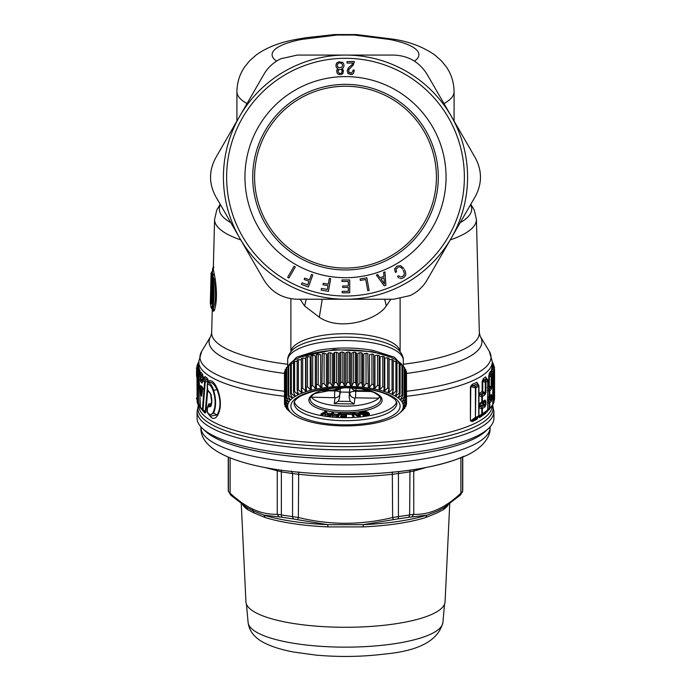 <?xml version="1.0" encoding="UTF-8"?>
<svg xmlns="http://www.w3.org/2000/svg" width="691" height="691" viewBox="0 0 691 691"><rect width="100%" height="100%" fill="white"/><g stroke="black" fill="none" stroke-linecap="round" stroke-linejoin="round"><path stroke-width="1.04" d="M389.672 356.806L372.423 351.633L334.168 349.611L301.328 356.806M350.061 387.746L349.318 392.186L340.188 392.039M443.985 103.59A108.582 28.106 0 0 0 454.082 91.756L454.082 121.08L475.33 157.885L451.223 116.123A122.074 122.074 0 0 1 451.223 238.196L427.107 279.959C423.142 286.791 417.502 291.982 410.178 295.549L393.723 299.238L297.277 299.238C282.731 298.737 271.598 292.31 263.893 279.959L215.67 196.434L220.204 204.294L216.784 209.934L214.59 219.375L213.286 269.905M239.777 238.196A122.074 122.074 0 0 0 404.028 284.295A122.074 122.074 0 0 0 452.631 118.636A122.074 122.074 0 0 0 286.972 70.024A122.074 122.074 0 0 0 238.369 235.683A122.074 122.074 0 0 0 451.223 238.196L475.33 196.434L470.796 204.294L474.294 210.116L476.41 219.375A130.91 33.885 180 0 1 450.212 239.941M451.223 116.123L427.107 74.36C419.402 62.009 408.269 55.582 393.723 55.081L297.277 55.081L280.822 58.77C273.498 62.337 267.858 67.528 263.893 74.36L215.67 157.885L236.918 121.08L236.918 91.756A108.582 28.106 0 0 0 247.015 103.59M479.597 393.049L480.167 394.492L482.949 392.851L482.145 391.521L478.941 393.576M485.661 376.915L486.49 378.348L485.661 376.915L483.311 378.677L482.145 381.622A1.926 0.501 180 0 1 482.75 381.406L482.75 391.624L482.145 391.521L482.145 381.622M487.259 387.487L488.762 385.941L489.228 386.995L489.401 386.044L488.762 385.941L488.762 376.258A1.926 0.501 180 0 1 489.401 375.982L489.228 386.995M406.515 396.306A146.812 37.996 180 0 0 415.887 395.088A146.812 37.996 0 0 0 492.312 361.747L492.312 365.807L491.025 372.596L490.627 371.326L489.392 373.114L488.762 376.258M490.627 407.794L492.51 405.367A1.926 1.84 -148.9 0 0 492.51 405.367L492.51 405.367A1.926 1.84 -148.9 0 0 492.769 404.451L489.15 409.547L489.15 408.45A1.926 0.501 0 0 0 489.781 408.191L489.781 402.974L491.318 401.298L491.819 398.655L491.163 398.94L491.163 396.081A1.926 0.501 0 0 0 491.819 395.788L491.819 398.655M486.438 410.99L487.259 411.991M478.708 407.31L480.167 406.567L481.8 407.094L481.8 408.744A1.926 0.501 0 0 0 482.378 408.545L482.378 413.788L481.8 415.101L481.8 413.978L478.725 416.224L480.167 416.293L486.231 412.069L485.661 413.339L479.597 417.606L480.167 416.293L487.051 411.404A1.926 1.779 -129.7 0 0 487.708 410.039L487.708 380.741L485.92 382.106A1.926 0.501 0 0 1 485.289 382.33L482.75 381.406L486.317 378.4L487.051 379.264L485.289 380.637L485.289 392.566L481.8 395.027L481.8 396.669L478.863 395.71M478.172 416.405L479.597 417.606M477.87 417.554L476.868 419.29L472.255 421.631L470.398 420.819L470.796 386.649A1.926 0.501 0 0 0 470.398 386.77L472.255 384.36L476.868 382.287L478.224 384.602M212.638 271.218L213.312 269.404L215.091 278.378C217.138 292.241 216.853 303.055 214.236 310.82L213.018 311.166L212.517 309.508M197.816 363.794L198.948 362.723L197.997 366.852L198.688 365.427L198.697 367.189M197.237 370.255L197.073 369.314L198.775 366.895L200.606 373.641L201.081 372.414L202.541 374.202L203.327 378.461L204.035 379.143M208.449 382.546A1.926 1.227 34 0 0 208.051 381.112L206.816 379.782L205.201 380.3L203.474 378.918L203.465 379.437L204.346 377.925L206.816 379.782L207.395 378.366L204.951 376.491L204.078 378.538M207.395 378.366L208.578 381.423L208.129 382.918M208.881 414.445C211.688 419.29 214.59 419.662 217.587 415.559C221.31 408.485 221.31 399.761 217.587 389.387C214.59 382.572 211.688 379.791 208.881 381.026L205.201 382.158L203.05 409.815L205.84 412.13L204.968 413.123L202.213 409.91M211.567 403.691L208.665 403.959L208.319 405.202M208.665 391.218L210.695 394.008M207.697 390.683L205.84 412.13M200.407 407.517L199.345 405.634M482.508 392.419L482.949 391.737L482.949 392.851L484.374 393.36L484.987 394.829L482.378 396.479A1.926 1.71 59.3 0 0 481.8 395.027L480.167 394.492L478.708 395.243M483.311 378.677L483.933 380.145L485.289 380.637A1.926 1.753 54.3 0 1 485.92 382.106L485.92 392.341L484.987 394.829M487.38 390.398L489.15 391.158L489.15 389.474L487.881 388.921L489.513 387.254L490.67 387.789L489.15 389.474A1.926 1.805 45.3 0 1 489.781 390.907L491.318 389.232L490.67 387.789L491.163 386.874A1.926 0.501 0 0 0 491.819 386.58L491.318 389.232M489.392 373.114L490.04 374.557L489.401 375.982L491.163 376.811L491.163 375.083A1.926 1.831 37.1 0 1 491.819 376.526L492.769 375.135L492.769 404.451A1.926 0.501 180 0 0 492.787 404.373L492.787 375.058A1.926 0.501 180 0 1 492.769 375.135L490.627 371.326M492.761 374.971A1.926 0.501 180 0 1 492.787 375.058A1.926 1.926 0 0 0 492.312 373.788L491.163 375.083L490.04 374.557L491.292 372.769M491.379 369.884L492.052 371.326L491.595 372.544A1.926 0.605 -14.9 0 0 491.353 372.699M491.025 372.596L491.655 373.036M492.312 365.807L493.003 367.232L492.052 371.326L493.037 371.836A1.926 1.848 22.5 0 1 493.711 373.278L494.557 369.555A1.926 0.501 180 0 1 494.557 369.555L494.557 369.555A1.926 1.926 0 0 0 494.013 368.217L492.312 365.686M492.225 364.33L492.916 365.755L492.312 363.362M492.847 367.102L492.916 365.755L493.763 366.273A1.926 1.857 -8.4 0 1 494.428 367.431L494.428 367.431A1.926 1.857 -8.4 0 1 494.454 367.69A1.926 0.501 -0 0 0 494.454 367.69A1.926 1.926 0 0 0 494.428 367.431L492.994 363.138A1.926 1.926 0 0 0 492.605 362.628L492.657 362.689M487.811 410.704L489.176 409.521A1.926 1.926 0 0 0 489.28 409.426M486.982 410.566L487.881 410.644L486.982 410.566M485.661 413.339L486.317 411.966M476.868 419.29L477.351 418.055L472.679 420.439L470.796 420.698L475.408 417.459A1.926 0.501 0 0 0 475.857 417.321L478.742 415.878L478.742 386.355L475.857 387.746A1.926 0.501 180 0 1 475.408 387.884L475.408 418.521L472.679 420.439L472.255 421.631M472.255 384.36L472.679 385.69L477.809 383.868M470.796 386.649L472.679 385.69L475.408 386.416L475.408 387.884L470.796 386.649M476.868 382.287L478.258 384.999L475.408 386.416A1.926 1.632 65.4 0 1 475.857 387.746L475.408 418.521L478.258 417.114L478.5 415.732M213.744 266.752L213.312 268.911M213.113 270.328L213.32 268.609M211.714 273.195L211.593 272.289L213.303 269.568M212.5 281.133L211.774 277.73L212.949 275.908L214.072 279.803L212.5 281.133C213.882 292.146 213.657 300.723 211.826 306.873L211.005 307.106L211.636 308.514L212.448 308.126C214.253 301.388 214.478 292.112 213.113 280.287L211.714 272.211L212.249 271.623L212.949 275.908L213.994 273.662M215.091 278.378L214.072 279.803C216.179 292.319 215.894 301.976 213.217 308.747L214.236 310.82M211.826 306.873L213.217 308.747L211.973 308.817M212.759 309.87L213.018 311.166M198.706 368.243L198.136 368.191L197.997 366.852L197.134 367.37L197.963 363.665A1.926 1.848 -157.6 0 0 197.419 364.382L197.419 364.382A1.926 1.848 -157.6 0 0 197.419 364.39A1.926 1.926 0 0 1 197.868 363.725L199.112 362.533M198.775 366.895L198.084 368.329L199.837 374.41M198.153 368.89L198.084 368.329L198.153 368.89M200.165 370.972L199.5 372.414L198.472 372.933L197.237 369.227L198.084 368.329M200.606 373.641L200.036 373.598A1.926 0.544 12.5 0 1 200.338 373.779M202.938 379.454L201.401 380.387L200.848 379.696L202.713 378.763L202.895 379.506L203.327 378.461L202.713 378.763L202.601 376.75L200.425 373.857L200.278 374.349L201.081 372.414M199.284 375.291L199.656 374.842L200.753 376.224L201.902 375.645L202.541 374.202M207.257 388.921L205.244 411.672L204.355 411.793L203.05 410.687L203.05 409.815L203.05 410.687L200.442 407.379L198.999 376.284L200.753 377.675L200.848 379.696L200.209 379.687L200.753 376.224L200.753 377.675L203.223 376.75M202.593 378.841L202.8 379.998M202.791 381.639L202.791 380.059A1.926 1.926 0 0 1 203.266 378.927L204.951 376.491M208.881 381.026L208.302 382.71C211.144 381.251 214.08 383.617 217.121 389.819C220.887 399.813 220.887 408.165 217.121 414.894L217.587 415.559M209.433 415.222L210.565 416.137L217.121 414.894L213.597 413.166C216.24 406.826 216.24 399.165 213.597 390.182C211.791 384.861 209.917 382.469 207.965 382.995L208.423 382.598M217.587 389.387L213.096 390.596C211.273 385.889 209.373 383.911 207.395 384.68L207.395 384.68A1.926 1.771 59.2 0 1 207.965 382.995L207.784 383.47L207.965 382.995M208.665 403.959L208.077 405.539L210.142 404.952L211.023 405.349L208.475 405.867L207.395 407.776L207.395 412A1.926 1.339 -28.1 0 0 207.481 412.717A1.926 1.926 0 0 1 207.248 411.81A1.926 0.501 -0 0 0 207.395 412C209.373 415.239 211.273 415.403 213.096 412.492C215.773 406.489 215.773 399.199 213.096 390.596M210.695 403.734L210.142 404.952L208.077 405.539M210.582 405.798L211.61 401.506L210.695 394.552L209.321 391.952L208.354 391.503L209.9 392.678M203.042 410.67A1.926 1.788 -48.3 0 1 203.007 410.644A1.926 1.926 0 0 0 203.042 410.679L204.968 413.123M202.446 410.134L202.558 410.756M199.958 398.482L199.958 405.392A1.926 0.501 180 0 1 200.304 405.487M200.165 407.431L198.395 405.021L199.751 406.291M199.958 405.392L199.5 406.04L199.958 405.392L198.472 403.993L198.472 374.686L199.854 373.986L200.114 374.824M487.051 379.264L487.138 380.076L487.051 379.264A1.926 1.779 50.8 0 1 487.708 380.741A1.926 0.501 180 0 0 487.794 380.586A1.926 1.926 0 0 0 487.336 379.333L486.369 378.297M492.104 373.693L492.104 374.677M491.854 373.624L491.819 372.967L493.037 373.606L494.013 368.217M493.003 367.232L493.866 369.175M493.763 368.096L493.763 366.273L492.312 362.369M493.201 363.967L492.312 362.343M493.132 403.915L492.787 404.244L493.132 403.915A1.926 1.926 0 0 0 493.581 403.259L494.557 398.854A1.926 0.501 0 0 0 494.557 398.845L494.557 369.555L493.866 368.13M493.037 403.985L493.037 402.905A1.926 0.501 -0 0 0 493.711 402.577L493.037 403.985M478.492 385.474L478.258 384.999A1.926 1.667 63.1 0 1 478.742 386.355A1.926 0.501 180 0 0 478.941 386.131A1.926 1.926 0 0 0 478.613 385.06L477.818 383.885M390.838 299.238L386.304 305.888C378.297 319 341.155 332.121 319.32 317.264L304.61 305.983L300.058 299.238M213.441 267.089L212.845 268.03A1.926 1.84 -149.5 0 1 213.217 267.581L213.735 267.175M213.312 268.972L212.586 268.894A1.926 1.926 0 0 1 212.845 268.03A1.926 1.84 -149.5 0 0 212.603 268.885L212.457 271.356M198.231 363.345L198.231 363.38A1.926 0.501 180 0 1 198.213 363.267A1.926 0.501 180 0 1 198.231 363.198L198.896 361.808L198.896 363.656M197.419 364.382L196.443 368.795L197.134 367.37L197.134 369.175L198.136 368.191M197.168 402.188A1.926 0.501 0 0 0 197.16 402.24A1.926 0.501 0 0 0 197.168 402.283L197.799 403.682L197.799 374.367L198.472 372.933L198.472 374.686A1.926 0.501 180 0 1 197.799 374.367L196.546 370.661L197.168 381.225A1.926 0.501 0 0 1 197.16 381.173A1.926 0.501 0 0 1 197.168 381.121M200.425 373.857L199.656 374.842A1.926 1.831 143.9 0 0 198.999 376.284L198.999 376.25M200.77 381.829L201.401 380.387L202.67 381.639L202.048 383.073L200.77 381.829L200.209 379.687M203.396 380.456L202.048 383.073M202.722 381.061L202.869 380.344L204.614 381.726L202.437 409.348L200.399 407.362A1.926 1.926 0 0 0 200.891 408.562L203.007 410.644A1.926 1.788 -48.3 0 1 202.437 409.348L203.05 409.815M205.201 380.3L205.201 382.158A1.926 0.89 -175.2 0 1 204.614 381.726L205.201 380.3M213.096 412.492L213.597 413.166L209.451 415.231L207.481 412.717M211.239 404.961L210.798 406.481L207.913 407.077M211.239 394.837L210.798 394.207C212.154 399.027 212.154 403.121 210.798 406.481M210.142 392.782L208.475 391.495L207.395 388.903L207.395 384.68A1.926 0.501 0 0 1 207.248 384.49A1.926 0.501 0 0 1 207.369 384.326M210.798 394.207L207.913 390.251M208.354 391.503L207.248 388.713L207.248 384.49A1.926 1.926 0 0 1 207.922 383.03L207.628 381.855L207.671 383.289M207.991 383.108L207.628 381.855M198.472 405.073L198.472 403.993A1.926 0.501 0 0 1 197.799 403.682A1.926 1.848 -27.7 0 0 198.006 404.511A1.926 1.926 0 0 0 198.395 405.021L197.082 411.456A148.418 38.411 0 0 0 416.656 445.159A148.418 38.411 0 0 0 493.918 411.456L492.64 405.116M196.918 399.303A1.926 1.866 2.2 0 1 196.443 398.094A1.926 0.501 0 0 0 196.443 398.094A1.926 0.501 0 0 0 197.134 398.474L197.16 399.605M197.082 411.456L197.082 418.21A148.418 38.411 0 0 0 202.506 428.498A148.418 38.411 0 0 0 274.344 451.923A148.418 38.411 0 0 0 416.656 451.923A148.418 38.411 0 0 0 488.494 428.498A148.418 38.411 0 0 0 493.918 418.21L493.918 411.456M482.949 391.737L485.289 392.566A1.926 0.501 0 0 0 485.92 392.341M478.708 404.563L481.8 403.034L481.8 396.669A1.926 0.501 -0 0 0 482.378 396.479L482.378 401.713L484.987 400.029L485.92 401.195L485.92 404.408L484.987 406.895L482.378 408.545L481.8 407.094L484.374 405.427L484.987 406.895M478.863 407.776L481.8 408.744L481.8 413.978A1.926 0.501 -0 0 0 482.378 413.788L487.708 410.039A1.926 0.501 0 0 0 487.794 409.893A1.926 0.501 0 0 0 487.708 409.737M304.61 305.983L306.251 299.238M386.304 305.888L384.671 299.238M211.005 307.106L210.306 303.297L211.135 307.815L212.811 309.983M211.714 272.211A1.926 1.866 -176.1 0 0 211.083 273.541L210.306 303.297M211.083 273.541L211.774 277.73M211.066 278.119L210.444 301.915L210.971 304.031L211.437 303.936C212.793 298.849 212.975 291.671 211.999 282.386L211.584 280.218M276.521 61.145A73.393 18.994 180 0 1 301.708 39.413L336.845 35.051L354.155 35.051L389.292 39.413A73.393 18.994 180 0 1 414.479 61.145M201.029 395.174L200.269 386.986L200.684 385.474L202.152 386.917L202.567 390.052L201.927 394.682C201.772 396.556 201.478 396.72 201.029 395.174L201.798 394.958L201.046 386.779L200.269 386.986M196.572 376.085L196.546 375.818A1.926 1.926 0 0 0 196.572 376.085L196.9 377.381M202.506 428.498L205.607 431.383A145.205 37.582 0 0 0 275.882 454.289A145.205 37.582 0 0 0 485.393 431.383L488.494 428.498M478.863 404.062L481.8 401.912A1.926 0.501 0 0 0 482.378 401.713L481.8 403.034L485.289 401.419L485.289 404.632L482.75 403.734L482.949 404.917L484.374 405.427L485.92 404.408M482.75 403.734L485.289 401.419A1.926 0.501 0 0 0 485.92 401.195M482.75 403.345L482.949 402.447L480.167 404.226L484.374 401.367L484.987 400.029M487.794 400.996L489.15 401.54L489.15 403.233A1.926 0.501 0 0 0 489.781 402.974A1.926 1.805 45.3 0 0 489.15 401.54L490.67 399.856L489.513 399.32L487.794 400.901M487.881 398.577L489.176 397.455A1.926 1.805 -135.1 0 0 489.781 396.124L491.318 394.431L491.819 395.788M489.15 397.48L489.15 391.158A1.926 0.501 0 0 0 489.781 390.907L489.781 396.124A1.926 0.501 0 0 1 489.15 396.384L487.38 397.912M493.132 379.782L492.787 380.11L493.132 379.782A1.926 1.926 0 0 0 493.581 379.126L493.581 379.126A1.926 1.848 -157.6 0 0 493.711 378.443L494.272 376.75L494.402 378.383L493.711 385.345L493.711 390.51L494.272 388.826L494.402 390.45L493.711 402.577M493.037 379.843L493.037 373.606A1.926 0.501 0 0 0 493.711 373.278L493.711 378.443A1.926 0.501 0 0 1 493.037 378.772L492.787 379.014M492.787 403.147L493.037 395.969L492.052 395.459M479.649 405.6L480.167 406.567L482.949 404.917L478.863 405.747L479.649 405.064M212.128 283.742L211.722 299.324L211.083 299.713L211.593 279.95L210.954 279.57M212.059 302.52L211.601 302.684L212.223 302.157L211.714 299.324L211.083 300.568L210.444 299.341M212.621 283.414L211.696 280.883M211.999 282.602L212.595 294.763L211.437 303.936M210.444 301.915L211.083 300.568L211.601 302.684L210.971 304.031M201.72 395.269L201.927 394.682M203.309 388.86L202.506 389.646L201.876 394.302M202.904 388.359L202.152 386.917M201.902 387.435L200.684 385.474M487.31 399.994L489.513 399.32L489.401 398.128L491.163 398.94L490.67 399.856L491.318 401.298M489.401 398.128L491.163 396.081L490.67 395.796L491.318 394.431M492.787 392.151L493.037 383.902L493.711 385.345A1.926 0.501 0 0 1 493.037 385.673L492.787 385.543M492.052 383.393L493.037 383.902L493.581 382.227L494.272 383.66M493.037 391.918L493.132 391.849A1.926 1.926 0 0 0 493.581 391.192L493.037 391.918M493.184 379.713A1.926 1.848 -157.6 0 0 493.581 379.126L494.272 376.75M492.787 397.61L493.037 397.74A1.926 0.501 0 0 0 493.711 397.411L493.037 395.969L493.581 394.293L494.272 395.727M492.657 393.775L493.581 394.293L494.402 392.816M493.737 390.804A1.926 0.501 0 0 0 494.402 390.45M493.581 391.192L494.272 388.826M492.657 381.708L493.581 382.227L494.402 380.75M493.737 378.737A1.926 0.501 0 0 0 494.402 378.383M287.75 366.791L296.517 357.264L317.774 350.423C336.258 347.202 354.742 347.202 373.226 350.423L394.483 357.264L403.25 366.791M488.269 398.249L487.794 398.845M489.401 397.653L489.513 396.833M211.731 300.17L212.379 299.022L211.722 299.324M439.735 449.901A144.566 37.418 180 0 1 251.265 449.901M288.493 365.47A58.467 19.996 0 0 1 375.8 352.807A58.467 19.996 0 0 1 402.507 365.47M402.663 365.712A58.467 19.996 0 0 1 403.345 366.999M287.534 367.284A58.467 19.996 0 0 1 288.026 366.247M297.553 391.426L297.553 394.086A58.467 19.996 0 0 1 298.339 393.715L297.182 390.363L297.182 360.175A61.041 20.877 0 0 1 298.382 359.657L301.311 359.838L301.311 392.436A58.467 19.996 0 0 1 302.209 392.091L301.345 388.705L301.345 358.517A61.041 20.877 0 0 1 302.701 358.042L305.552 358.327L305.552 390.933A58.467 19.996 0 0 1 306.554 390.614L305.992 387.202L305.992 357.014A61.041 20.877 0 0 1 307.486 356.599L310.233 356.979L310.233 389.586A58.467 19.996 0 0 1 311.33 389.309L311.071 355.692A61.041 20.877 0 0 1 312.686 355.329L315.303 355.805L315.303 388.411A58.467 19.996 0 0 1 316.478 388.169L316.53 354.552A61.041 20.877 0 0 1 318.24 354.25L320.702 354.82L320.702 387.426A58.467 19.996 0 0 1 321.937 387.228L322.308 353.619A61.041 20.877 0 0 1 324.096 353.377L326.377 354.034L326.377 386.632A58.467 19.996 0 0 1 327.664 386.485L328.337 383.082L328.337 352.894A61.041 20.877 0 0 1 330.194 352.721L332.25 353.455L332.25 386.053A58.467 19.996 0 0 1 333.58 385.958L334.548 382.581L334.548 352.393A61.041 20.877 0 0 1 336.457 352.28L338.279 353.084L338.279 385.69A58.467 19.996 0 0 1 339.627 385.638L340.888 382.304L340.888 352.116A61.041 20.877 0 0 1 342.814 352.073L344.386 352.937L344.386 385.535A58.467 19.996 0 0 1 345.742 385.535L347.271 382.253L347.271 352.065A61.041 20.877 0 0 1 349.197 352.09L350.501 353.006L350.501 385.604A58.467 19.996 0 0 1 351.849 385.656L353.645 382.425L353.645 352.237A61.041 20.877 0 0 1 355.545 352.341L356.565 353.291L356.565 385.898A58.467 19.996 0 0 1 357.895 385.993L359.925 382.831L359.925 352.643A61.041 20.877 0 0 1 361.79 352.807L362.499 353.792L362.499 386.399A58.467 19.996 0 0 1 363.794 386.537L366.04 383.462L366.04 353.274A61.041 20.877 0 0 1 367.845 353.498L368.26 387.115A58.467 19.996 0 0 1 369.504 387.297L371.939 384.3L371.939 354.112A61.041 20.877 0 0 1 373.658 354.405L373.762 388.022A58.467 19.996 0 0 1 374.945 388.256L377.545 385.345A61.041 20.877 0 0 1 379.169 385.708L378.953 389.128A58.467 19.996 0 0 1 380.059 389.404L380.059 356.798L382.797 356.401A61.041 20.877 0 0 1 384.308 356.815L384.308 387.003L383.781 390.415A58.467 19.996 0 0 1 384.801 390.726L384.801 358.128L387.642 357.826A61.041 20.877 0 0 1 389.016 358.292L389.016 388.48L388.195 391.866A58.467 19.996 0 0 1 389.111 392.212L389.111 359.614L392.03 359.415A61.041 20.877 0 0 1 393.257 359.925L393.257 390.113L392.134 393.473A58.467 19.996 0 0 1 392.946 393.844L392.946 391.046M392.946 393.844L395.9 391.339A61.041 20.877 0 0 1 396.962 391.892L395.563 395.2A58.467 19.996 0 0 1 396.254 395.606L396.254 393.576M396.254 395.606L399.225 393.205A61.041 20.877 0 0 1 400.115 393.792L398.448 397.049A58.467 19.996 0 0 1 399.009 397.472L399.009 395.952M399.009 397.472L401.963 395.183A61.041 20.877 0 0 1 402.663 395.796L400.754 398.992A58.467 19.996 0 0 1 401.177 399.433L401.177 398.275M401.177 399.433L404.071 397.247A61.041 20.877 0 0 1 404.589 397.878L402.447 401.005A58.467 19.996 0 0 1 402.741 401.454L402.741 400.581M402.741 401.454L405.548 399.372A61.041 20.877 0 0 1 405.867 400.02L403.518 403.06A58.467 19.996 0 0 1 403.674 403.527L403.674 402.862M403.967 405.453L403.967 405.142A58.467 19.996 0 0 1 403.967 405.531A58.467 19.996 0 0 1 403.967 405.617L406.515 403.725A61.041 20.877 0 0 1 406.429 404.382L403.751 407.241A58.467 19.996 0 0 1 403.622 407.707L405.988 405.902A61.041 20.877 0 0 1 405.703 406.55L402.913 409.314A58.467 19.996 0 0 1 402.637 409.772L404.814 408.053A61.041 20.877 0 0 1 404.321 408.683L401.445 411.344A58.467 19.996 0 0 1 401.03 411.793L402.974 410.143A61.041 20.877 0 0 1 402.352 410.713A61.041 20.877 0 0 1 402.3 410.756M291.637 413.33A57.828 19.78 0 0 1 308.281 391.002A57.828 19.78 0 0 1 375.472 389.223A57.828 19.78 0 0 1 399.363 413.33A57.828 19.78 0 0 1 315.528 423.047A57.828 19.78 0 0 1 291.637 413.33L288.648 410.713A61.041 20.877 0 0 1 288.337 410.437L290.246 412.078A58.467 19.996 0 0 1 289.823 411.629L286.929 408.986A61.041 20.877 0 0 1 286.411 408.355L286.411 407.802M286.411 408.355L288.553 410.065A58.467 19.996 0 0 1 288.259 409.608L285.452 406.861A61.041 20.877 0 0 1 285.133 406.213L285.133 405.228M285.133 406.213L287.482 408.001A58.467 19.996 0 0 1 287.326 407.543L284.64 404.693A61.041 20.877 0 0 1 284.519 404.036L284.519 402.551M284.519 404.036L287.041 405.911A58.467 19.996 0 0 1 287.033 405.531A58.467 19.996 0 0 1 287.033 405.453L284.485 402.507A61.041 20.877 0 0 1 284.571 401.851L284.571 371.663A61.041 20.877 0 0 0 284.485 372.319L284.485 402.507M288.087 400.901L288.087 401.747L285.297 399.683A61.041 20.877 0 0 0 285.012 400.331L287.378 403.363A58.467 19.996 0 0 0 287.249 403.82L287.249 403.19M288.087 401.747A58.467 19.996 0 0 1 288.363 401.29L286.186 398.189A61.041 20.877 0 0 1 286.679 397.55L286.679 367.362A61.041 20.877 0 0 0 286.186 368.001L286.186 398.189M291.645 396.288L291.645 397.748L288.7 395.477A61.041 20.877 0 0 0 288.026 396.09L289.97 399.277A58.467 19.996 0 0 0 289.555 399.718L289.555 398.603M291.645 397.748A58.467 19.996 0 0 1 292.189 397.325L290.488 394.077A61.041 20.877 0 0 1 291.343 393.481L291.343 363.293A61.041 20.877 0 0 0 290.488 363.889L290.488 394.077M297.553 394.086L294.591 391.598A61.041 20.877 0 0 0 293.545 392.16L294.988 395.459A58.467 19.996 0 0 0 294.314 395.865L294.314 393.922M316.478 388.169L316.53 354.552M321.937 387.228L322.308 353.619M327.664 386.485L327.664 353.887L328.337 352.894M333.58 385.958L333.58 353.351L334.548 352.393M339.627 385.638L339.627 353.032L340.888 352.116M345.742 385.535L345.742 352.928L347.271 352.065M351.849 385.656L351.849 353.049L353.645 352.237M357.895 385.993L357.895 353.386L359.925 352.643M363.794 386.537L363.794 353.939L366.04 353.274M369.504 387.297L369.504 354.69L371.939 354.112M374.945 388.256L374.945 355.649L377.545 355.157A61.041 20.877 0 0 1 379.169 355.52L379.169 385.708M403.967 405.531L406.481 402.197L406.481 372.008A61.041 20.877 0 0 0 406.36 371.352L406.36 401.54A61.041 20.877 0 0 1 406.481 402.197M403.674 403.527L406.36 401.54M389.111 392.212L392.03 389.603A61.041 20.877 0 0 1 393.257 390.113M384.801 390.726L387.642 388.014A61.041 20.877 0 0 1 389.016 388.48M380.059 389.404L382.797 386.589A61.041 20.877 0 0 1 384.308 387.003M382.797 386.589L382.797 356.401M387.642 388.014L387.642 357.826M392.03 389.603L392.03 359.415M395.9 391.339L395.9 361.151A61.041 20.877 0 0 1 396.962 361.704L396.962 391.892M393.257 361.229L395.9 361.151M399.225 393.205L399.225 363.017A61.041 20.877 0 0 1 400.115 363.604L400.115 393.792M396.962 363.008L399.225 363.017M401.963 395.183L401.963 364.995A61.041 20.877 0 0 1 402.663 365.608L402.663 395.796M400.115 364.917L401.963 364.995M404.071 397.247L404.071 367.059A61.041 20.877 0 0 1 404.589 367.69L404.589 397.878M402.663 366.947L404.071 367.059M405.548 399.372L405.548 369.184A61.041 20.877 0 0 1 405.867 369.832L405.867 400.02M404.589 369.072L405.548 369.184M405.867 371.274L406.36 371.352M406.515 403.725L406.481 373.529M405.988 405.902L405.988 404.848M404.814 408.053L404.814 407.44M373.762 388.022L373.658 354.405M371.939 384.3A61.041 20.877 0 0 1 373.658 384.593M368.26 387.115L367.845 353.498M366.04 383.462A61.041 20.877 0 0 1 367.845 383.686M362.499 386.399L361.79 382.995L361.79 352.807M359.925 382.831A61.041 20.877 0 0 1 361.79 382.995M356.565 385.898L355.545 382.529L355.545 352.341M353.645 382.425A61.041 20.877 0 0 1 355.545 382.529M350.501 385.604L349.197 382.278L349.197 352.09M347.271 382.253A61.041 20.877 0 0 1 349.197 382.278M344.386 385.535L342.814 382.261L342.814 352.073M340.888 382.304A61.041 20.877 0 0 1 342.814 382.261M338.279 385.69L336.457 382.469L336.457 352.28M334.548 382.581A61.041 20.877 0 0 1 336.457 382.469M332.25 386.053L330.194 382.909L330.194 352.721M328.337 383.082A61.041 20.877 0 0 1 330.194 382.909M326.377 386.632L324.096 383.565L324.096 353.377M322.308 383.807A61.041 20.877 0 0 1 324.096 383.565M320.702 387.426L318.24 384.438L318.24 354.25M316.53 384.74A61.041 20.877 0 0 1 318.24 384.438M315.303 388.411L312.686 385.518L312.686 355.329M311.071 385.88A61.041 20.877 0 0 1 312.686 385.518M310.233 389.586L307.486 386.787L307.486 356.599M305.992 387.202A61.041 20.877 0 0 1 307.486 386.787M305.552 390.933L302.701 388.23L302.701 358.042M301.345 388.705A61.041 20.877 0 0 1 302.701 388.23M301.311 392.436L298.382 389.845L298.382 359.657M297.182 390.363A61.041 20.877 0 0 1 298.382 389.845M294.314 395.865L291.343 393.481M289.555 399.718L286.679 397.55M287.249 403.82L284.571 401.851M285.012 371.594L284.571 371.663M285.012 400.331L285.012 370.143A61.041 20.877 0 0 1 285.297 369.495L286.186 369.383M285.297 399.683L285.297 369.495M288.026 367.241L286.679 367.362M288.026 396.09L288.026 365.902A61.041 20.877 0 0 1 288.7 365.289L290.488 365.202M288.7 395.477L288.7 365.289M293.545 363.276L291.343 363.293M293.545 392.16L293.545 361.972A61.041 20.877 0 0 1 294.591 361.41L297.182 361.479M294.591 391.598L294.591 361.41M377.545 385.345L377.545 355.157M475.33 196.434C482.171 183.581 482.171 170.737 475.33 157.885M215.67 157.885C208.829 170.737 208.829 183.581 215.67 196.434M414.22 469.543L413.745 471.107L409.642 471.841A117.254 30.352 180 0 1 398.431 473.516L392.635 474.259C361.203 477.654 329.788 477.654 298.365 474.259L292.569 473.516A117.254 30.352 180 0 1 281.358 471.841L265.016 467.539M392.307 471.901L392.635 517.49L398.431 516.6L398.431 473.516A3.213 1.399 82.5 0 1 398.845 471.564M298.693 471.901L298.365 517.49L297.7 519.718L327.681 524.659L363.319 524.659L397.705 518.915A3.213 1.399 -97.5 0 0 398.431 516.6A117.254 30.352 -0 0 0 409.642 514.925L413.745 514.329L411.888 516.946L426.986 515.149L437.809 510.943L444.805 507.159L443.302 509.664L437.023 512.929L425.751 517.533L426.986 515.149A105.896 27.407 -0 0 1 363.319 524.659L363.051 526.905L327.949 526.905L327.681 524.659A105.896 27.407 -0 0 1 264.014 515.149L282.23 517.257A3.213 1.702 -80.4 0 1 281.358 514.925L281.358 471.841A3.213 1.702 99.6 0 0 281.03 470.165M276.78 469.543L277.255 471.107L277.255 514.329L281.358 514.925A117.254 30.352 -0 0 0 292.569 516.6L298.365 517.49C329.788 525.22 361.212 525.22 392.635 517.49L393.3 519.718M460.88 457.9L460.88 493.201L462.581 491.189L462.581 457.209M228.419 457.209L228.419 491.189L231.304 495.516M396.651 401.834A51.402 17.577 0 0 1 389.456 409.21A51.402 17.577 0 0 1 334.133 417.243A51.402 17.577 0 0 1 294.349 401.834M425.984 467.539L413.745 471.107L413.745 514.329C429.457 515.02 445.168 507.98 460.88 493.201L459.696 495.516M409.97 470.165L409.642 514.925L408.77 517.257L411.888 516.946M291.49 471.063L292.569 473.516L292.569 516.6L293.295 518.915L297.7 519.718M230.12 457.9L230.12 493.201C238.248 500.578 245.702 505.821 252.474 508.947C259.98 512.636 268.246 514.432 277.255 514.329L279.112 516.946M254.003 512.947L247.698 509.664L246.195 507.159L253.217 510.951L264.014 515.149L265.249 517.533L254.003 512.947L252.474 508.947M367.785 414.064L363.043 414.255L363.043 415.464L364.528 415.991L368.528 415.576L369.296 414.98L368.908 414.185L365.625 412.76L361.747 413.097L360.909 413.745L361.488 414.436L362.43 414.272L362.024 413.84L362.516 413.382L364.753 413.088L368.139 414.617L366.437 415.593L363.043 415.464M369.296 414.98L368.908 412.976L365.625 411.551L361.376 412.026L360.909 413.745M359.121 413.434L359.121 412.225L360.132 412.112L360.374 416.751L359.113 416.889L353.576 414.03L356.21 414.781L359.234 414.453L359.121 413.434L360.132 413.322L360.374 416.751M353.576 414.03L353.576 412.821L356.21 413.572L359.234 413.253M354.198 417.321L352.954 412.838L347.849 413.071L347.849 414.272L352.056 414.479L353.161 417.364L354.198 417.321L352.954 414.047L347.849 414.272M345.422 414.669L345.422 415.827L345.569 414.669L340.827 414.6L340.87 413.002L346.727 413.097L346.295 417.597L340.577 417.511L340.628 415.922L341.147 415.93M345.241 416.207L345.241 417.2L345.37 416.207L341.147 416.146L341.199 414.548M334.003 415.429L332.725 415.334L332.44 416.967L337.864 417.381L339.955 414.168L338.927 414.09L337.977 415.533L334.245 415.248L337.735 415.913L337.104 416.872L332.44 416.967M339.955 414.168L339.955 412.959L338.927 412.881L337.977 414.332L334.245 414.047L334.003 415.628M326.696 412.527L326.696 411.318L325.781 411.136L320.935 413.987L320.935 415.187L321.851 415.369L326.696 412.527L325.781 412.346L320.935 415.187M326.903 414.583L325.185 414.341L324.684 415.956L329.814 416.69L333.511 413.641L332.535 413.503L330.868 414.876L327.335 414.367L326.903 414.73L330.436 415.231L329.331 416.137L324.684 415.956M333.511 413.641L333.511 412.432L332.535 412.294L330.868 413.667L327.335 413.166L326.903 414.73M403.751 268.428L400.668 265.724L396.893 266.19L394.552 269.067L395.364 272.453L396.599 271.762L395.364 272.453M404.451 269.568L405.608 272.245L405.703 275.07L404.244 277.212L402.343 278.266L404.244 277.212L405.703 275.07L405.608 272.245L404.451 269.568M401.601 278.49L402.343 278.266L401.601 278.49M353.015 70.041L354.25 70.016L354.233 70.931L354.25 70.016L353.015 70.041L352.997 70.836M347.228 70.81L347.953 73.54L350.829 74.585L353.326 73.557L354.233 70.931M352.868 62.976L352.021 64.729L348.385 67.856L347.305 70.309L348.385 67.856L352.021 64.729L352.868 62.976L347.063 63.097L347.029 61.594L354.25 61.447L354.241 62.112L354.25 61.447L347.029 61.594M348.601 71.251L349.387 72.823L351.261 73.039L348.877 72.356L348.756 69.679L353.161 65.153L354.241 62.112M351.261 73.039L352.92 71.354L351.261 73.039M338.996 74.498L341.19 74.533L342.926 73.496L343.341 70.439L341.976 68.78L343.453 67.597L344.014 65.835L343.703 63.727L342.615 62.371L338.789 61.862L342.615 62.371L343.703 63.727L344.014 65.835M338.452 74.326L337.243 73.358L336.759 71.493L336.975 69.67L337.925 68.875L336.362 67.416L335.904 65.507L336.577 63.054L338.789 61.862L336.577 63.054L335.904 65.507M396.012 269.628L396.599 271.762L396.012 269.62M400.236 278.533L400.91 278.585L400.236 278.533M399.035 278.076L398.508 277.652L399.035 278.076M398.025 277.065L397.567 276.374L398.025 277.065M399.519 276.564L398.802 275.683L397.567 276.374M400.253 276.961L402.663 276.469L404.157 274.88L404.261 272.859L403.224 270.259M383.626 272.366L383.954 276.348L379.981 277.799L377.683 274.534L376.345 275.018L384.213 285.824L385.872 285.228L384.956 271.883L383.626 272.366M342.149 291.317L342.149 292.811L342.149 291.317L348.307 291.317L348.307 287.465L342.667 287.465L342.667 285.962L348.307 285.962L348.307 281.462L341.976 281.462L341.976 279.959L349.724 279.959L349.724 292.811L342.149 292.811L349.724 292.811L349.724 279.959M328.45 291.369L321.16 290.082L321.462 288.389L321.16 290.082L328.45 291.369L330.678 278.715L328.45 291.369M330.678 278.715L329.287 278.464L328.285 284.165L323.258 283.275L322.999 284.761L328.026 285.642L327.353 289.425L321.462 288.389M367.724 290.678L369.106 290.427L366.878 277.773L369.106 290.427L367.724 290.678L365.755 279.501L360.374 280.451L360.115 278.965L366.878 277.773M308.419 286.981L301.466 284.45L302.053 282.826L301.466 284.45L308.419 286.981L312.816 274.906L308.419 286.981M312.816 274.906L311.486 274.422L309.508 279.855L304.714 278.11L304.195 279.518L308.989 281.263L307.676 284.873L302.053 282.826M287.672 277.316L288.898 278.024L295.325 266.89L288.898 278.024L287.672 277.316L294.098 266.19L295.325 266.89M364.261 414.237L364.261 415.446M363.984 414.09L363.984 415.291M369.296 413.529L369.296 414.738M369.167 413.261L369.167 414.47M368.908 412.976L368.908 414.185M368.363 412.57L368.363 413.771M367.862 412.268L367.862 413.477M367.344 412.017L367.344 413.227M366.791 411.81L366.791 413.019M366.221 411.655L366.221 412.864M365.625 411.551L365.625 412.76M365.012 411.49L365.012 412.691M364.364 411.482L364.364 412.682M363.708 411.516L363.708 412.726M362.784 411.637L362.784 412.847M362.214 411.758L362.214 412.968M361.747 411.888L361.747 413.097M361.376 412.026L361.376 413.235M361.125 412.181L361.125 413.391M360.961 412.354L360.961 413.564M362.43 413.425L362.43 414.272M362.231 413.52L362.231 414.116M368.009 414.419L368.009 415.136M367.785 414.194L367.785 415.274M367.439 414.185L367.439 415.395M366.852 414.324L366.852 415.524M366.437 414.384L366.437 415.593M366.049 414.427L366.049 415.637M365.703 414.445L365.703 415.654M365.358 414.453L365.358 415.654M365.038 414.427L365.038 415.637M364.753 414.384L364.753 415.593M364.494 414.324L364.494 415.524M360.132 412.112L360.132 413.322M356.21 413.572L356.21 414.781M354.595 412.708L354.595 413.918M352.954 412.838L352.954 414.047M340.87 413.002L340.87 414.211L346.727 414.306M341.199 414.6L341.199 415.757L345.422 415.827M340.628 415.922L340.628 417.122L345.241 417.2M332.725 415.334L332.725 416.543M338.927 412.881L338.927 414.09M337.977 414.332L337.977 415.533M334.245 414.047L334.245 415.248M337.104 415.861L337.104 416.872M325.781 411.136L325.781 412.346M325.185 414.341L325.185 415.55M332.535 412.294L332.535 413.503M330.868 413.667L330.868 414.876M327.335 413.166L327.335 414.367M329.331 415.075L329.331 416.137M351.754 74.481L352.367 74.274M348.843 69.402L349.076 68.927M343.453 71.328L343.107 69.817L341.976 68.78M336.724 71.052L336.975 69.67L337.925 68.875M401.937 268.41L402.499 269.101L401.937 268.41M400.771 267.434L401.359 267.858L400.771 267.434M399.553 267.046L400.175 267.158L399.553 267.046M398.301 267.201L396.098 269.145L398.301 267.201M384.213 285.824L385.872 285.228M348.307 287.465L342.667 287.465L342.667 285.962M348.307 281.462L341.976 281.462L341.976 279.959M328.026 285.642L322.999 284.761L323.258 283.275M365.755 279.501L360.374 280.451L360.115 278.965M308.989 281.263L304.195 279.518L304.714 278.11M449.737 503.817L445.064 602.042A99.59 25.774 180 0 1 432.894 613.867A99.59 25.774 180 0 1 321.868 626.547A99.59 25.774 180 0 1 245.936 602.042L241.263 503.817M379.661 396.193L378.703 398.197A35.336 12.084 0 0 1 375.723 400.322A35.336 12.084 0 0 1 340.482 406.023A35.336 12.084 0 0 1 311.347 397.17L311.036 396.582M359.355 416.397L359.19 414.859L356.927 415.101L359.355 416.397M389.085 256.94A90.918 90.918 0 0 0 425.285 133.57A90.918 90.918 0 0 0 301.915 97.371A90.918 90.918 0 0 0 265.715 220.749A90.918 90.918 0 0 0 389.085 256.94M342.218 71.354L341.579 73.125L339.583 73.514L341.579 73.125L342.192 70.923L341.311 69.515L338.91 69.523M338.02 71.899L339.583 73.514L338.02 71.899L338.633 69.696M342.598 65.343L341.786 67.295L339.316 67.744L341.786 67.295L342.598 65.343L341.795 63.356L339.35 62.89M337.303 65.472L337.847 67.053L339.316 67.744L337.847 67.053L337.355 65.965L337.458 64.349L338.469 63.149M381 279.017L383.971 277.929L384.464 283.906L381 279.017L383.971 277.929M349.318 392.186L349.197 397.835L350.242 401.454L354.163 403.985L334.271 403.674L335.049 397.722A5.139 4.828 7.5 0 0 340.145 393.559L340.145 393.559A5.139 4.828 7.5 0 0 340.188 392.972A5.701 1.952 0 0 0 340.188 392.885A5.701 1.952 0 0 0 334.746 390.933L321.626 390.735M338.098 70.517L338.4 69.921M341.795 69.929L341.311 69.515M341.06 62.976L340.594 62.89M339.566 397.688L338.365 401.272L334.271 403.674M350.242 401.454L338.365 401.272M406.515 391.279A145.525 37.66 180 0 0 415.265 390.139A145.525 37.66 0 0 0 489.271 351.261L492.312 361.747M489.271 351.261L480.271 336.396A136.412 35.31 180 0 1 410.903 372.838A136.412 35.31 180 0 1 406.481 373.442M284.485 396.306A146.812 37.996 180 0 1 198.688 361.747L201.729 351.261A145.525 37.66 180 0 0 284.485 391.279M198.688 405.297L198.688 405.444A146.812 37.996 0 0 0 415.887 438.785A146.812 37.996 0 0 0 492.312 405.695M470.398 420.819L470.398 386.77M284.485 373.434A136.412 35.31 180 0 1 210.729 336.396L201.729 351.261M240.788 239.941A130.91 33.885 180 0 1 214.59 219.375M476.41 219.375L479.338 332.777A133.838 34.636 180 0 1 409.668 363.414A133.838 34.636 180 0 1 403.328 364.252M287.672 364.252A133.838 34.636 180 0 1 211.662 332.777L212.275 309.248M198.455 405.081A147.615 38.204 0 0 0 264.67 440.417A147.615 38.204 0 0 0 416.267 441.972A147.615 38.204 0 0 0 492.588 405.228M230.803 222.649A126.211 32.667 180 0 1 220.42 204.666M460.197 222.649A126.211 32.667 0 0 0 470.58 204.666M487.682 380.421A1.926 0.501 180 0 1 487.794 380.586L487.794 409.893A1.926 1.926 0 0 1 487.103 411.37L486.231 412.069M491.819 386.58L491.819 376.526A1.926 0.501 0 0 1 491.163 376.811L491.163 386.874L489.513 386.114M487.224 410.117L489.15 408.45L489.15 403.233L487.38 402.464M478.258 417.114A1.926 1.658 -117.7 0 0 478.742 415.878A1.926 0.501 0 0 0 478.941 415.654L478.941 386.131M400.072 351.659A54.615 18.683 180 0 0 319.32 335.956A54.615 18.683 180 0 0 290.928 351.659M212.439 271.373L212.603 268.885M203.465 379.454L202.791 380.059M203.474 378.918A1.926 1.779 130.2 0 0 202.869 380.344M207.395 411.62A1.926 0.501 -0 0 0 207.248 411.81L207.248 407.586A1.926 0.501 0 0 0 207.395 407.776M207.792 388.368L207.395 388.903L207.792 388.368M197.134 398.474L197.134 379.8M197.134 369.253L197.134 369.175A1.926 0.501 180 0 1 196.443 368.795L196.443 368.795A1.926 1.926 0 0 1 196.451 368.726M493.866 368.07A1.926 0.501 -0 0 0 494.454 367.707L494.454 367.733M494.549 399.018A1.926 1.866 -177.8 0 0 494.557 398.854L494.557 369.555M492.769 404.295A1.926 0.501 180 0 1 492.787 404.373A1.926 1.926 0 0 1 492.51 405.367M287.672 360.339A57.828 19.78 180 0 1 317.774 342.978A57.828 19.78 0 0 1 403.328 360.339C403.501 357.126 401.972 353.74 398.742 350.173A56.221 19.227 180 0 0 318.551 339.471A56.221 19.227 180 0 0 292.258 350.173C289.028 353.74 287.499 357.126 287.672 360.339L287.672 366.956M319.32 317.264L322.248 299.238M390.45 300.101L390.052 299.238M211.066 273.921L211.083 273.463A1.926 1.926 0 0 1 211.593 272.289M394.725 39.378L356.435 34.55L334.565 34.55L336.845 35.051M356.435 34.55L354.155 35.051M454.082 91.756C453.944 82.583 451.396 74.352 446.438 67.062L441.497 60.92L434.881 55.038C423.678 47.204 410.238 41.97 394.57 39.352L389.292 39.413M197.237 369.227A1.926 1.857 171.5 0 0 196.546 370.661A1.926 0.501 0 0 1 196.546 370.635A1.926 0.501 0 0 0 196.546 370.635L196.546 375.8A1.926 0.501 -0 0 0 196.546 375.818A1.926 0.501 -0 0 1 196.546 375.783M200.442 407.345L198.973 376.267A1.926 1.926 0 0 1 199.379 375.006L200.632 373.822M198.343 404.961A1.926 1.848 -27.7 0 1 198.006 404.511L197.168 402.283L197.168 381.225M301.708 39.413A38.549 22.216 -100.9 0 0 296.43 39.352L296.43 39.352C280.123 42.229 266.717 47.429 256.231 54.952L249.563 60.86L244.597 67.01C239.622 74.308 237.056 82.557 236.918 91.756M492.787 391.08L493.037 390.838A1.926 0.501 0 0 0 493.711 390.51M492.623 392.566L493.72 393.17L493.72 390.856M492.623 380.499L493.72 381.104L493.72 378.78M212.595 290.695L212.396 298.244M490.066 426.908L490.066 427.461A144.566 37.418 180 0 1 472.368 445.401A144.566 37.418 180 0 1 309.732 463.713A144.566 37.418 180 0 1 200.934 427.461C199.25 457.943 266.303 474.121 345.5 474.397A135.039 34.947 180 0 0 464.007 456.207M298.797 396.453A54.615 18.683 0 0 1 373.805 390.165A54.615 18.683 0 0 1 392.203 415.818A54.615 18.683 0 0 1 317.195 422.106A54.615 18.683 0 0 1 298.797 396.453M396.902 403.121A51.402 17.577 0 0 1 389.456 412.225A51.402 17.577 0 0 1 331.671 420.05A51.402 17.577 0 0 1 294.098 403.121C294.211 400.892 296.309 398.595 300.378 396.237C315.951 388.662 337.182 386.183 364.071 388.791C378.348 390.51 388.705 394.112 395.148 399.597L396.902 403.121M462.504 491.845A3.213 3.101 -167.9 0 0 462.581 491.189A117.254 30.352 -0 0 0 462.754 489.513L462.754 457.131M228.488 491.819L228.246 489.513A117.254 30.352 -0 0 0 228.419 491.189L230.742 495.162L247.274 507.85M402.49 281.47A118.861 118.861 0 0 0 449.815 120.174A118.861 118.861 0 0 0 288.51 72.849A118.861 118.861 0 0 0 241.185 234.145A118.861 118.861 0 0 0 402.49 281.47M443.743 507.833L460.258 495.162L462.512 491.819L462.754 489.513M397.705 518.915A115.647 29.929 -0 0 0 408.77 517.257M282.23 517.257A115.647 29.929 -0 0 0 293.295 518.915M352.712 387.815A36.623 12.524 0 0 1 376.82 406.593A36.623 12.524 0 0 1 326.515 410.808A36.623 12.524 0 0 1 314.18 393.602A36.623 12.524 0 0 1 338.288 387.815M297.294 88.914A100.549 100.549 0 0 1 433.741 128.949A100.549 100.549 0 0 1 393.706 265.404A100.549 100.549 0 0 1 257.259 225.37A100.549 100.549 0 0 1 297.294 88.914M346.234 387.651L361.194 388.878L373.736 392.307L379.653 396.185L380.836 398.888A35.336 12.084 0 0 1 375.723 405.159A35.336 12.084 0 0 1 335.99 410.532A35.336 12.084 0 0 1 310.164 398.888C309.283 398.284 310.829 396.487 314.811 393.516L344.766 387.651M389.992 258.598A92.793 92.793 0 0 0 426.934 132.672A92.793 92.793 0 0 0 301.008 95.721A92.793 92.793 0 0 0 264.066 221.647A92.793 92.793 0 0 0 389.992 258.598M448.286 504.862A104.289 26.992 180 0 1 443.302 509.664M247.698 509.664A104.289 26.992 180 0 1 242.714 504.862M425.751 517.533A104.289 26.992 180 0 1 363.051 526.905M327.949 526.905A104.289 26.992 180 0 1 265.249 517.533M369.599 390.804L356.487 390.596L355.951 390.398L356.236 388.204M370.618 391.123L356.487 390.596M336.318 388.057L336.051 390.095L335.463 390.277L323.906 390.095M378.703 398.197L355.537 397.843L355.761 390.873M354.163 403.985L354.949 398.025L355.537 397.843M311.347 397.17L335.049 397.722M371.698 391.503L355.761 391.261A5.701 1.952 0 0 0 349.81 393.119A5.139 4.828 7.5 0 0 354.949 398.025M334.746 390.579L334.513 397.524M340.551 387.763L338.314 389.931L335.463 390.277M442.888 622.531C438.379 640.384 419.057 650.879 384.939 654.014C362.438 656.839 339.411 657.201 315.856 655.103L293.83 652.071C282.93 650.058 273.766 647.32 266.311 643.857C255.359 638.821 249.287 631.712 248.112 622.531A97.414 25.213 0 0 0 260.006 634.027A97.414 25.213 0 0 0 368.493 646.439A97.414 25.213 0 0 0 442.888 622.531L444.555 604.176M355.951 390.398A5.139 4.828 -172.5 0 1 351.443 387.815M336.051 390.095A5.139 4.828 7.5 0 0 340.482 387.772M349.197 397.835L349.81 388.256M339.514 398.387L340.188 388.325L340.188 392.799M480.271 336.396L479.338 332.777M198.688 365.686L198.688 361.747M491.007 372.751L490.938 372.017L492.312 373.788M210.729 336.396L211.662 332.777M290.885 298.702L290.885 351.702M400.115 298.702L400.115 351.702M207.248 407.586L208.527 405.03M493.581 403.259L494.549 398.923A1.926 1.926 0 0 0 494.557 398.845M478.414 416.993A1.926 1.926 0 0 0 478.941 415.654M334.565 34.55L305.837 37.72L296.43 39.352M198.49 362.274A1.926 1.926 0 0 0 198.213 363.267L198.213 363.397M197.073 369.314A1.926 1.926 0 0 0 196.546 370.635M196.978 377.899L197.16 402.24A1.926 1.926 0 0 0 197.289 402.922M196.443 398.094A1.926 1.926 0 0 0 196.987 399.433M487.768 398.672L489.176 397.455A1.926 1.926 0 0 0 489.28 397.36L490.921 395.546M202.506 389.646L202.713 388.204L201.314 386.813M403.328 360.339L403.328 366.956M200.934 426.908L200.934 427.461M345.5 474.397C397.688 474.112 438.051 467.781 466.589 455.421C484.054 447.12 490.688 436.056 490.066 427.461M399.363 413.33L402.352 410.713M228.246 489.513L228.246 457.131M335.385 390.588L322.801 390.389M248.112 622.531L246.445 604.176M356.409 390.907L353.68 390.251L351.313 387.806"/></g></svg>
